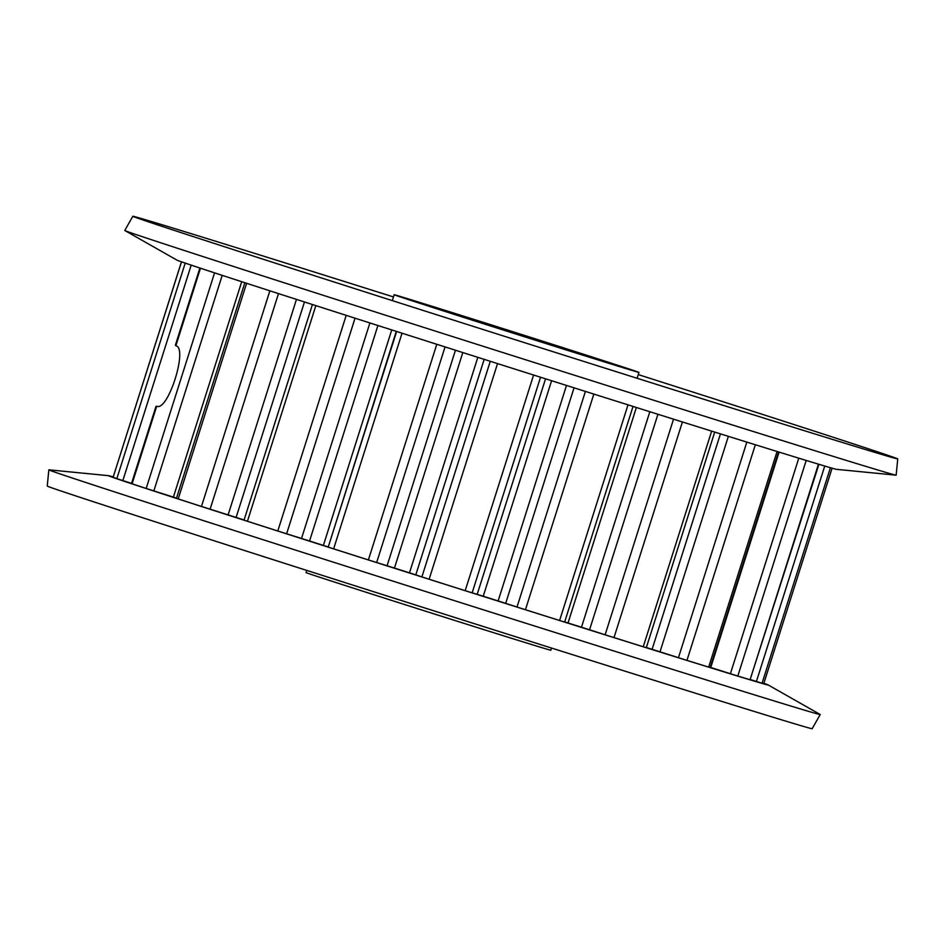 <?xml version="1.0" encoding="UTF-8"?>
<svg xmlns="http://www.w3.org/2000/svg" width="945" height="945" viewBox="0 0 945 945"><rect width="100%" height="100%" fill="white"/><g stroke="black" fill="none" stroke-linecap="round" stroke-linejoin="round"><path stroke-width="1.42" d="M657.933 414.264L589.562 629.783L581.482 627.208L649.829 411.725M728.371 436.342L660.012 651.814L652.097 649.309L720.444 433.861M551.596 380.729L483.238 596.224L465.188 590.672L533.594 375.023M304.467 301.963L236.12 517.423L201.462 506.449L269.857 290.812M377.917 325.505L309.558 541.001L277.795 530.995L346.201 315.358M462.814 352.568L394.455 568.063L368.385 559.924L436.791 344.287M494.802 326.308L584.423 355.107L477.119 321.371L448.71 312.051L494.802 326.308M306.735 570.402L306.038 572.599A128.402 0.65 17.6 0 0 467.68 624.527A128.402 0.65 17.6 0 0 550.829 650.255L551.526 648.057M477.319 320.473A128.402 0.65 17.6 0 0 394.171 294.745A128.402 0.65 17.6 0 0 555.825 346.673A128.402 0.65 17.6 0 0 638.962 372.401A128.402 0.65 17.6 0 0 477.319 320.473M393.474 296.943A401.235 2.032 17.6 0 0 392.636 296.683A401.235 2.032 17.6 0 0 132.832 216.275A401.235 2.032 17.6 0 0 132.926 216.358A401.235 2.032 17.6 0 0 637.946 378.532A401.235 2.032 17.6 0 0 897.632 458.939A401.235 2.032 17.6 0 0 897.75 458.927A401.235 2.032 17.6 0 0 638.265 374.598M132.832 216.275L124.775 230.462A404.637 2.044 17.6 0 0 124.87 230.545A404.637 2.044 17.6 0 0 634.166 394.089A404.637 2.044 17.6 0 0 896.037 475.17A404.637 2.044 17.6 0 0 896.155 475.158L897.75 458.927M124.87 230.545L176.869 260.076A346.13 1.748 17.6 0 0 612.514 399.971A346.13 1.748 17.6 0 0 836.526 469.334L896.037 475.17M113.235 476.906A346.13 1.748 17.6 0 0 108.474 475.666A346.13 1.748 17.6 0 0 544.107 615.644A346.13 1.748 17.6 0 0 768.131 684.924A346.13 1.748 17.6 0 0 763.855 683.306M108.474 475.666L48.963 469.83A404.637 2.044 17.6 0 0 48.845 469.842A404.637 2.044 17.6 0 0 558.223 633.457A404.637 2.044 17.6 0 0 820.225 714.538A404.637 2.044 17.6 0 0 820.13 714.455L768.131 684.924M48.845 469.842L47.25 486.073A401.235 2.032 17.6 0 0 552.364 648.317A401.235 2.032 17.6 0 0 812.168 728.725L820.225 714.538M763.773 683.566L832.096 468.188L763.784 683.566L762.06 683.223L756.413 681.475L824.749 466.039M750.59 679.632L756.413 681.475M818.902 464.29L750.07 679.75L818.464 464.16M806.203 460.439L737.809 676.053L750.07 679.75M737.809 676.053L730.402 673.726L798.785 458.171M779.082 452.1L710.758 667.489L730.402 673.726M778.562 451.946L710.168 667.56L708.667 667.111L777.073 451.486M755.35 444.752L686.956 660.378L708.667 667.111M686.956 660.378L678.439 657.696L746.833 442.095M660.012 651.814L678.439 657.696M646.368 647.526A312.464 1.583 17.6 0 0 652.097 649.309M714.715 432.078L646.309 647.691L643.25 646.758L711.644 431.121M682.408 421.954L614.002 637.591L643.25 646.758M614.002 637.591L605.131 634.78L673.525 419.167M589.562 629.783L605.131 634.78M636.375 407.484L568.028 622.979A312.464 1.583 17.6 0 0 581.482 627.208M568.028 622.979L564.673 621.94M564.637 622.058L633.032 406.433L564.637 622.058L559.605 620.499L628.012 404.85M593.838 394.077L525.432 609.726L559.605 620.499M525.432 609.726L516.998 607.033L585.404 391.419M574.04 387.828L505.681 603.347L516.998 607.033M505.681 603.347L498.133 600.937L566.492 385.442M483.238 596.224A312.464 1.583 17.6 0 0 498.133 600.937M497.531 363.589L429.124 579.238L465.188 590.672M429.124 579.238L421.883 576.911L490.278 361.285M484.171 359.348L415.8 574.879L421.883 576.911M415.8 574.879L409.48 572.847L477.839 357.34M394.455 568.063A312.464 1.583 17.6 0 0 409.48 572.847M402.038 333.207L333.632 548.856L368.385 559.924M333.632 548.856L328.21 547.096L396.616 331.471M396.286 331.376L328.21 547.096M327.927 546.895L323.379 545.419L391.738 329.923M309.558 541.001A312.464 1.583 17.6 0 0 323.379 545.419M315.843 305.625L247.436 521.262L277.795 530.995M247.436 521.262L244.034 520.152L312.429 304.526M236.12 517.423A312.464 1.583 17.6 0 0 244.082 519.986M246.598 283.287L178.203 498.925L201.462 506.449M178.203 498.925L176.455 498.346L244.849 282.72M176.526 498.109L146.168 488.47L214.562 272.845M132.076 483.816L131.485 483.616L155.972 406.433L156.705 406.173L132.076 483.816L146.168 488.47M131.568 483.367L116.837 478.654L185.208 263.1M181.511 261.824L113.117 477.272L116.837 478.654M156.705 406.173C167.915 412.008 188.291 347.76 175.864 345.787L175.416 345.114L199.879 268.014M477.19 594.346L545.56 378.815M228.111 514.871L296.47 299.388M301.526 538.449L369.885 322.942M387.084 565.748L455.455 350.229M200.47 268.203L175.864 345.787M173.384 497.117L241.707 281.704M222.217 275.349L153.834 490.928M830.419 467.704L762.06 683.223M278.491 293.6L210.097 509.201M540.54 377.232L472.146 592.846M355.036 318.181L286.63 533.795M191.197 265.12L122.838 480.592M445.048 346.909L376.653 562.535M392.317 300.616L394.171 294.745M637.107 378.272L638.962 372.401M113.117 477.272L181.464 261.8"/></g></svg>
